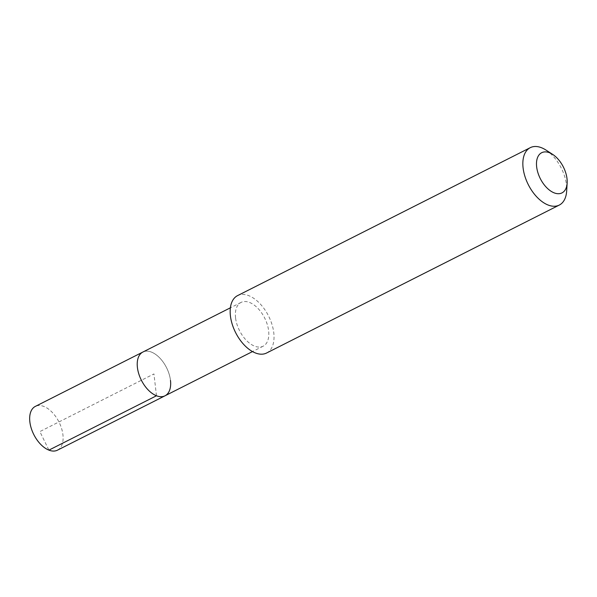 <?xml version="1.0" encoding="UTF-8"?>
<svg xmlns="http://www.w3.org/2000/svg" width="597" height="597" viewBox="0 0 597 597"><rect width="100%" height="100%" fill="white"/><g stroke="black" fill="none" stroke-linecap="round" stroke-linejoin="round"><path stroke-width="0.45" stroke-dasharray="2.98 2.24" d="M57.446 450.175A24.522 14.067 63.2 0 0 62.924 434.773A24.522 14.067 63.2 0 0 52.103 412.228A24.522 14.067 63.2 0 0 35.327 406.408M142.877 352.043A24.522 14.067 -116.8 0 1 159.653 357.864A24.522 14.067 -116.8 0 1 170.481 380.408A24.522 14.067 63.2 0 0 159.653 357.864A24.522 14.067 63.2 0 0 142.877 352.043M235.554 317.828A24.522 14.067 -116.8 0 1 241.031 302.425A24.522 14.067 -116.8 0 1 257.807 308.253A24.522 14.067 -116.8 0 1 268.628 330.798A24.522 14.067 -116.8 0 1 263.15 346.193A24.522 14.067 -116.8 0 1 246.382 340.372A24.522 14.067 -116.8 0 1 235.554 317.828M165.003 395.804A24.522 14.067 63.2 0 0 170.481 380.408M266.598 353.014A32.156 18.447 63.2 0 0 273.784 332.813A32.156 18.447 63.2 0 0 259.583 303.254A32.156 18.447 63.2 0 0 237.584 295.612M545.949 150.048A32.156 18.447 -116.8 0 1 566.471 184.869A32.156 18.447 -116.8 0 1 566.665 191.033M156.466 395.766L153.944 373.923L39.865 431.586L48.917 450.131M241.031 302.425L230.382 307.813M263.15 346.193L252.501 351.581"/><path stroke-width="0.9" d="M230.382 307.813L35.327 406.408A24.522 14.067 63.2 0 0 29.85 421.803A24.522 14.067 63.2 0 0 40.678 444.347A24.522 14.067 63.2 0 0 57.446 450.175L165.003 395.804A24.522 14.067 -116.8 0 1 148.228 389.983A24.522 14.067 -116.8 0 1 137.407 367.439A24.522 14.067 -116.8 0 1 142.877 352.043A24.522 14.067 63.2 0 0 137.407 367.439A24.522 14.067 63.2 0 0 148.228 389.983A24.522 14.067 63.2 0 0 165.003 395.804A24.522 14.067 -116.8 0 0 170.481 380.408M530.27 147.668L237.584 295.612A32.156 18.447 63.2 0 0 230.405 315.813A32.156 18.447 63.2 0 0 244.598 345.372A32.156 18.447 63.2 0 0 266.598 353.014L559.285 205.07A32.156 18.447 -116.8 0 1 537.285 197.428A32.156 18.447 -116.8 0 1 523.091 167.861A32.156 18.447 -116.8 0 1 530.27 147.668A32.156 18.447 -116.8 0 1 545.949 150.048L552.65 154.384A22.507 12.91 -116.8 0 1 567.016 178.757A22.507 12.91 -116.8 0 1 567.15 183.07A22.507 12.91 -116.8 0 1 552.434 192.062A22.507 12.91 -116.8 0 1 536.651 166.854A22.507 12.91 -116.8 0 1 552.65 154.384M567.15 183.07L566.665 191.033A32.156 18.447 -116.8 0 1 559.285 205.07M48.917 450.131L156.466 395.766M252.501 351.581L165.003 395.804"/></g></svg>
